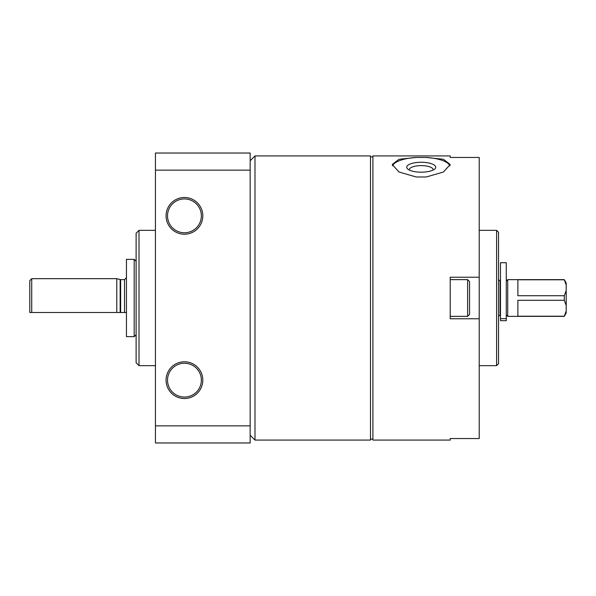 <?xml version="1.0" encoding="UTF-8"?>
<svg xmlns="http://www.w3.org/2000/svg" width="596" height="596" viewBox="0 0 596 596"><rect width="100%" height="100%" fill="white"/><g stroke="black" fill="none" stroke-linecap="round" stroke-linejoin="round"><path stroke-width="0.89" d="M372.902 298L372.902 440.072L450.218 440.072L450.218 438.544L479.214 438.544L479.214 318.778L450.218 318.778L450.218 277.222L479.214 277.222L479.214 157.456L450.218 157.456L450.218 155.929L372.902 155.929L372.902 298M426.252 157.456L416.202 157.456L399.029 159.274L392.235 164.496L399.022 172.028L416.202 176.99L426.252 176.99L443.431 172.028L450.218 164.496L443.431 159.274L426.252 157.456A28.995 9.916 180 0 1 449.95 165.874M479.214 277.222L479.214 318.778M201.351 380.151A16.912 16.912 0 0 1 175.984 394.798A16.912 16.912 0 0 1 175.984 365.504A16.912 16.912 0 0 1 201.351 380.151M167.521 215.849A16.912 16.912 0 0 0 192.895 230.496A16.912 16.912 0 0 0 192.895 201.202A16.912 16.912 0 0 0 167.521 215.849M166.075 215.849A18.364 18.364 0 0 0 193.618 231.755A18.364 18.364 0 0 0 193.618 199.943A18.364 18.364 0 0 0 166.075 215.849M202.804 380.151A18.364 18.364 0 0 1 175.254 396.057A18.364 18.364 0 0 1 175.254 364.245A18.364 18.364 0 0 1 202.804 380.151M155.444 425.857L155.444 442.97L250.156 442.97L250.156 425.857L155.444 425.857L155.444 153.03L250.156 153.03L250.156 170.143L155.444 170.143M250.156 425.857L250.156 170.143M155.444 365.653L139.01 365.653L139.01 230.347L155.444 230.347M139.01 365.653L136.111 362.755L136.111 233.245L139.01 230.347M250.156 435.244L254.991 440.072L254.991 155.929L250.156 160.756M254.991 440.072L370.488 440.072L370.488 155.929L254.991 155.929M496.61 230.347L496.61 365.653L498.547 363.724L498.547 232.276L496.61 230.347L479.214 230.347M392.503 165.874A28.995 9.916 180 0 1 416.202 157.456M421.23 172.177A14.498 4.962 180 0 1 407.724 169.026A14.498 4.962 180 0 1 421.23 162.261A14.498 4.962 180 0 1 434.73 169.026A14.498 4.962 180 0 1 421.23 172.177M409.407 170.091A11.883 4.068 180 0 1 409.348 169.674A11.883 4.068 180 0 1 421.23 165.614A11.883 4.068 180 0 1 433.113 169.674A11.883 4.068 180 0 1 433.046 170.091M467.622 279.636L467.622 316.364L469.551 314.427L469.551 281.573L467.622 279.636L450.218 279.636M500.089 282.534L500.476 282.534M506.28 281.089L507.725 279.636L564.27 279.636L566.2 284.985L564.27 279.777L517.879 279.777L517.879 295.72L564.27 295.72L564.27 300.28L566.2 305.487L566.2 313.012L564.27 316.364L566.2 311.015L564.27 316.223L517.879 316.223L517.879 300.28L564.27 300.28M564.27 279.636L566.2 282.988L566.2 305.487M31.73 278.667L116.786 278.667L116.786 312.498L31.73 312.498L31.73 278.667L29.8 280.604L29.8 312.498L31.73 312.498L29.8 312.498M31.73 312.498L120.645 312.498L120.146 312.498L120.146 279.569L116.786 278.667M120.146 279.569L120.645 279.636L120.645 312.498L126.449 312.498M126.449 259.342L126.449 336.658L134.182 336.658L134.182 259.342L126.449 259.342M136.111 261.272L134.182 259.342M498.547 279.636L498.547 316.364M498.643 279.636L500.089 281.089L500.089 314.911L498.643 316.364M507.725 279.636L507.725 316.364L564.27 316.364M566.2 290.513L564.27 295.72M500.476 320.7L500.476 262.724L506.28 262.724L506.28 320.7L500.476 320.7M120.645 279.636L124.519 279.636L124.519 312.498M500.476 318.659L506.28 318.659M372.902 156.89L370.488 156.89M372.902 439.11L370.488 439.11M496.61 365.653L479.214 365.653M467.622 316.364L450.218 316.364M500.089 313.466L500.476 313.466M124.519 279.636L126.449 277.706M136.111 334.728L134.182 336.658M506.28 314.911L507.725 316.364"/></g></svg>
